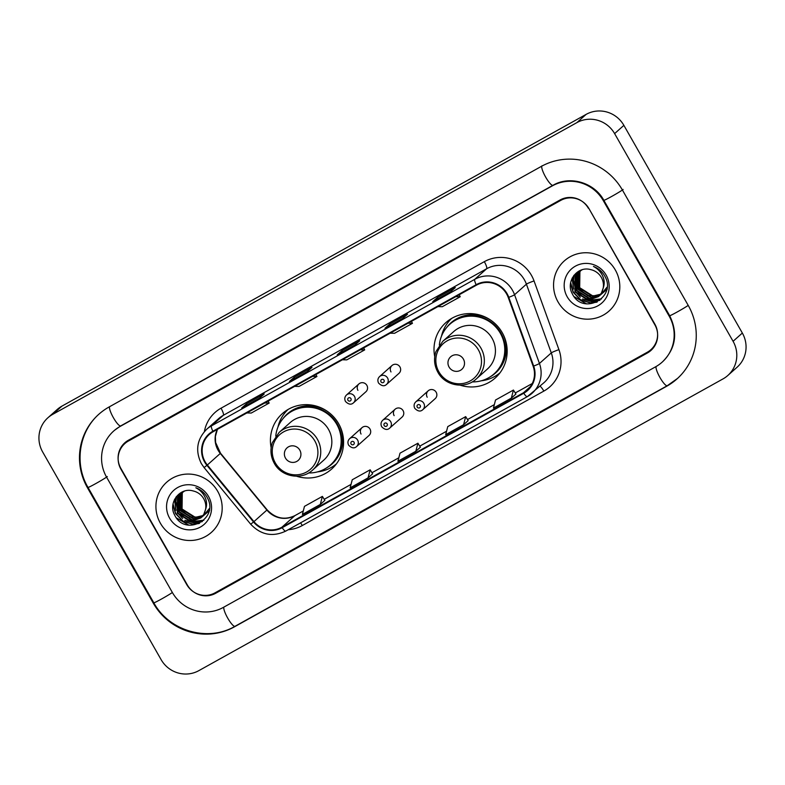 <?xml version="1.0" encoding="UTF-8"?>
<svg xmlns="http://www.w3.org/2000/svg" width="785" height="785" viewBox="0 0 785 785"><rect width="100%" height="100%" fill="white"/><g stroke="black" fill="none" stroke-linecap="round" stroke-linejoin="round"><path stroke-width="1.18" d="M460.128 385.16A37.091 36.169 -131.7 0 0 495.266 377.968A37.091 36.169 -131.7 0 0 502.233 332.663A37.091 36.169 -131.7 0 0 445.909 322.586A37.091 36.169 -131.7 0 0 434.733 356.655M497.258 374.887A37.091 36.169 -131.7 0 0 499.338 373.68M296.544 476.21A37.091 36.169 -131.7 0 0 331.682 469.018A37.091 36.169 -131.7 0 0 338.649 423.714A37.091 36.169 -131.7 0 0 282.325 413.636A37.091 36.169 -131.7 0 0 271.149 447.705M333.674 465.937A37.091 36.169 -131.7 0 0 335.745 464.73M362.042 427.629L349.649 438.668A5.25 5.122 48.3 0 1 357.626 440.1A5.25 5.122 48.3 0 1 356.635 446.508L369.028 435.469A5.25 5.122 -131.7 0 0 370.01 429.061A5.25 5.122 -131.7 0 0 362.042 427.629A5.25 5.122 -131.7 0 0 361.051 434.046M395.12 409.221L382.727 420.26A5.25 5.122 48.3 0 1 390.695 421.682A5.25 5.122 48.3 0 1 389.713 428.1L402.097 417.061A5.25 5.122 -131.7 0 0 403.088 410.653A5.25 5.122 -131.7 0 0 395.12 409.221A5.25 5.122 -131.7 0 0 394.129 415.638M428.188 390.812L415.805 401.851A5.25 5.122 48.3 0 1 423.772 403.274A5.25 5.122 48.3 0 1 422.791 409.691L435.175 398.652A5.25 5.122 -131.7 0 0 436.166 392.235A5.25 5.122 -131.7 0 0 428.188 390.812A5.25 5.122 -131.7 0 0 427.207 397.22M391.98 365.525L379.597 376.564A5.25 5.122 48.3 0 1 387.564 377.987A5.25 5.122 48.3 0 1 386.573 384.405L398.966 373.366A5.25 5.122 -131.7 0 0 399.948 366.948A5.25 5.122 -131.7 0 0 391.98 365.525A5.25 5.122 -131.7 0 0 390.989 371.933M358.902 383.934L346.519 394.973A5.25 5.122 48.3 0 1 354.486 396.396A5.25 5.122 48.3 0 1 353.505 402.813L365.888 391.774A5.25 5.122 -131.7 0 0 366.87 385.356A5.25 5.122 -131.7 0 0 358.902 383.934A5.25 5.122 -131.7 0 0 357.921 390.341M287.055 410.084A37.091 36.169 -131.7 0 0 285.612 412.007M450.639 319.034A37.091 36.169 -131.7 0 0 449.206 320.957M560.696 200.42L128.446 441.013A20.999 20.479 -131.7 0 0 124.864 443.554A20.999 20.479 -131.7 0 0 120.929 469.204L186.732 584.58A20.999 20.479 -131.7 0 0 215.041 592.832L647.291 352.239A20.999 20.479 -131.7 0 0 650.873 349.698A20.999 20.479 -131.7 0 0 654.818 324.058L589.005 208.673A20.999 20.479 -131.7 0 0 560.696 200.42M669.144 316.08L603.331 200.695A37.798 36.856 -131.7 0 0 552.385 185.849L120.134 426.441A37.798 36.856 -131.7 0 0 113.697 431.014A37.798 36.856 -131.7 0 0 106.593 477.172L172.406 592.557A37.798 36.856 -131.7 0 0 223.352 607.404L655.603 366.811A37.798 36.856 -131.7 0 0 662.049 362.238A37.798 36.856 -131.7 0 0 669.144 316.08L669.634 315.639M614.616 133.607A27.995 27.298 -131.7 0 0 576.887 122.617L52.683 414.372A27.995 27.298 -131.7 0 0 47.914 417.767A27.995 27.298 -131.7 0 0 42.655 451.954L161.121 659.645A27.995 27.298 -131.7 0 0 198.85 670.635L723.054 378.88A27.995 27.298 -131.7 0 0 727.823 375.485A27.995 27.298 -131.7 0 0 733.082 341.298L614.616 133.607L623.879 125.355A27.995 27.298 -131.7 0 0 586.15 114.365L61.946 406.12A27.995 27.298 -131.7 0 0 57.177 409.515L47.914 417.767M727.823 375.485L737.086 367.233A27.995 27.298 -131.7 0 0 742.345 333.046L623.879 125.355M622.436 190.068A60.19 58.698 -131.7 0 0 541.307 166.42L109.046 407.003A60.19 58.698 -131.7 0 0 98.792 414.294A60.19 58.698 -131.7 0 0 87.488 487.809L153.301 603.184A60.19 58.698 -131.7 0 0 234.44 626.832L666.691 386.249A60.19 58.698 -131.7 0 0 676.945 378.959A60.19 58.698 -131.7 0 0 688.249 305.443L622.436 190.068M160.395 523.232A33.598 32.764 -131.7 0 0 211.4 532.367A33.598 32.764 -131.7 0 0 217.71 491.332A33.598 32.764 -131.7 0 0 166.705 482.206A33.598 32.764 -131.7 0 0 160.395 523.232A33.598 32.764 -131.7 0 0 211.4 532.367A33.598 32.764 -131.7 0 0 217.71 491.332A33.598 32.764 -131.7 0 0 166.705 482.206A33.598 32.764 -131.7 0 0 160.395 523.232M558.027 301.921A33.598 32.764 -131.7 0 0 609.032 311.046A33.598 32.764 -131.7 0 0 615.342 270.02A33.598 32.764 -131.7 0 0 564.337 260.885A33.598 32.764 -131.7 0 0 558.027 301.921A33.598 32.764 -131.7 0 0 609.032 311.046A33.598 32.764 -131.7 0 0 615.342 270.02A33.598 32.764 -131.7 0 0 564.337 260.885A33.598 32.764 -131.7 0 0 558.027 301.921M205.12 461.786A22.392 21.843 48.3 0 1 209.33 434.429A22.392 21.843 48.3 0 1 213.137 431.721L476.436 285.171A22.392 21.843 48.3 0 1 508.258 297.505L533.143 366.222A22.392 21.843 48.3 0 1 527.304 390.037A22.392 21.843 48.3 0 1 523.487 392.755L281.923 527.206A22.392 21.843 48.3 0 1 253.947 521.623L207.338 464.995A22.392 21.843 48.3 0 1 205.12 461.786M204.64 462.051A22.951 22.382 -131.7 0 0 206.916 465.338L253.526 521.966A22.951 22.382 -131.7 0 0 282.198 527.687L523.762 393.236A22.951 22.382 -131.7 0 0 533.663 366.046L508.778 297.329A22.951 22.382 -131.7 0 0 476.161 284.69L212.863 431.23A22.951 22.382 -131.7 0 0 204.64 462.051M450.659 291.726L455.29 287.604L437.373 297.574L432.741 301.695L450.659 291.726M438.04 298.742L437.373 297.574M402.891 318.317L407.523 314.186L389.615 324.156L384.984 328.287L402.891 318.317L385.033 328.248A5.603 1.217 60.9 0 0 384.984 328.287M390.282 325.324L389.615 324.156M259.599 398.064L264.231 393.942L246.323 403.912L241.692 408.033L259.599 398.064M246.99 405.08L246.323 403.912M307.367 371.482L311.998 367.36L294.09 377.33L289.459 381.451L307.367 371.482M294.758 378.498L294.09 377.33M355.134 344.9L359.756 340.768L341.848 350.738L337.216 354.869L355.134 344.9M342.515 351.915L341.848 350.738M588.357 208.231A20.999 20.479 -131.7 0 0 560.058 199.989L128.397 440.238A20.999 20.479 -131.7 0 0 124.825 442.779A20.999 20.479 -131.7 0 0 120.88 468.429L187.38 585.021A20.999 20.479 -131.7 0 0 215.679 593.274L647.34 353.014A20.999 20.479 -131.7 0 0 650.922 350.473A20.999 20.479 -131.7 0 0 654.857 324.823L588.613 208.005M511.339 398.123L515.922 394.041L513.439 390.047L495.531 400.016L493.431 408.092L511.339 398.123L513.439 390.047M368.047 477.879L372.639 473.787L370.157 469.803L352.239 479.772L350.139 487.848L368.047 477.879L370.157 469.803M320.29 504.461L322.39 496.385L304.482 506.354L302.382 514.43L320.29 504.461L324.862 500.359M463.582 424.705L468.164 420.623L465.682 416.629L447.764 426.598L445.664 434.674L463.582 424.705L465.682 416.629M415.814 451.287L417.914 443.211L400.007 453.18L397.907 461.256L415.814 451.287L420.387 447.195M342.388 359.775L346.784 359.873L364.691 349.904L363.671 347.941M360.305 349.806L364.691 349.904M294.63 386.367L299.016 386.455L316.934 376.496L315.904 374.524M312.538 376.398L316.934 376.496M246.863 412.949L251.259 413.047L269.167 403.078L268.136 401.106M264.78 402.98L269.167 403.078M390.155 333.193L394.541 333.291L412.459 323.322L411.428 321.35M408.063 323.224L412.459 323.322M437.922 306.611L442.308 306.709L460.216 296.74L459.196 294.767M455.83 296.642L460.216 296.74M417.914 443.211L420.397 447.205M322.39 496.385L324.872 500.369M209.34 508.592L204.11 514.881M204.542 514.626L203.943 515.068M203.737 515.205L203.109 515.608M202.893 515.735L194.984 517.678L181.698 509.328L181.914 493.461L182.964 491.891M205.484 513.832L204.914 514.303M203.904 515.019L203.256 515.411M203.04 515.529L195.347 517.344L182.061 508.994L182.277 493.137L183.18 491.763M203.835 515.313L203.266 515.784M203.07 515.941L202.471 516.383M202.275 516.52L193.512 518.983L180.226 510.633L180.442 494.776L182.13 492.43M204.012 515.146L203.443 515.608M203.246 515.765L202.638 516.187M202.432 516.324L193.875 518.659L180.599 510.309L180.805 494.442L182.336 492.293M202.726 516.294L201.794 517.099M201.598 517.246L192.04 520.298L178.754 511.948L178.97 496.081L181.325 493.019M202.54 516.452L201.971 516.922M201.774 517.07L192.413 519.964L179.127 511.614L179.333 495.757L181.521 492.872M205.591 509.318A15.818 15.425 -131.7 0 0 193.139 490.959C179.706 486.847 167.794 503.097 174.643 515.038C185.044 537.215 218.986 519.101 207.574 498.21L207.014 497.16C204.404 492.686 200.675 489.555 195.838 487.76C200.263 490.095 203.433 493.49 205.336 497.965C206.867 501.821 206.955 505.599 205.591 509.318L203.825 514.312L200.891 517.933L190.569 521.603L177.282 513.253L177.498 497.396L180.57 493.647L184.504 491.086M206.102 507.679L204.188 513.989L200.891 517.933M201.068 517.766L190.941 521.279L177.655 512.929L177.871 497.062L180.756 493.49M209.683 510.417L201.961 516.962M201.823 517.021L190.058 517.04L180.756 509.436M169.589 518.12A22.824 22.255 -131.7 0 0 200.352 527.088A22.824 22.255 -131.7 0 0 208.525 496.444A22.824 22.255 -131.7 0 0 177.763 487.485A22.824 22.255 -131.7 0 0 169.589 518.12M188.969 525.204L176.389 517.874M199.625 523.261L193.061 524.154L183.003 521.073L175.663 513.331L173.053 503.999M202.344 521.505L194.533 522.839L186.653 520.946M182.689 518.522L177.567 512.772M175.575 508.454L174.672 499.25M203.855 520.18L193.915 521.358M193.022 521.211L188.125 519.641M184.161 517.207L179.039 511.457M177.047 507.149L176.017 501.831M175.977 500.869L176.35 496.611M199.076 523.526L192.874 524.321L182.817 521.24L175.477 513.498L172.916 504.902M202.098 521.691L194.346 523.006L184.887 520.288M176.046 510.329L174.456 499.682M203.698 520.327L195.818 521.701L193.316 521.456M192.305 521.269L186.359 518.983M177.518 509.023L175.879 502.577M175.811 501.478L176.154 496.876M299.811 450.129A8.399 8.193 -131.7 0 0 288.488 446.832A8.399 8.193 -131.7 0 0 285.485 458.106A8.399 8.193 -131.7 0 0 296.799 461.403A8.399 8.193 -131.7 0 0 299.811 450.129M312.665 470.029L323.763 460.138A25.198 24.57 -131.7 0 0 328.493 429.366A25.198 24.57 -131.7 0 0 290.244 422.516L279.146 432.407L272.287 442.73C270.011 449.834 270.678 456.703 274.299 463.327C281.501 476.995 301.656 480.548 312.665 470.029A25.198 24.57 -131.7 0 0 317.395 439.257A25.198 24.57 -131.7 0 0 279.146 432.407M308.584 472.962A33.245 32.42 -131.7 0 0 330.505 464.906A33.245 32.42 -131.7 0 0 336.745 424.302A33.245 32.42 -131.7 0 0 286.27 415.265A33.245 32.42 -131.7 0 0 275.751 436.117M330.505 464.906L330.966 464.494A33.245 32.42 -131.7 0 0 337.216 423.89A33.245 32.42 -131.7 0 0 286.741 414.853L286.27 415.265M336.471 463.798A36.395 35.492 48.3 0 1 317.65 471.854M277.9 427.246A36.395 35.492 48.3 0 1 288.056 409.476M463.395 359.079A8.399 8.193 -131.7 0 0 452.082 355.782A8.399 8.193 -131.7 0 0 449.069 367.056A8.399 8.193 -131.7 0 0 460.393 370.353A8.399 8.193 -131.7 0 0 463.395 359.079M476.26 378.978L487.348 369.087A25.198 24.57 -131.7 0 0 492.087 338.315A25.198 24.57 -131.7 0 0 453.828 331.466L442.73 341.357L435.881 351.68C433.595 358.784 434.272 365.643 437.893 372.267C445.085 385.945 465.24 389.488 476.26 378.978A25.198 24.57 -131.7 0 0 480.989 348.197A25.198 24.57 -131.7 0 0 442.73 341.357M472.177 381.912A33.245 32.42 -131.7 0 0 494.099 373.856A33.245 32.42 -131.7 0 0 500.339 333.252A33.245 32.42 -131.7 0 0 449.864 324.215A33.245 32.42 -131.7 0 0 439.345 345.066M494.099 373.856L494.56 373.444A33.245 32.42 -131.7 0 0 500.801 332.84A33.245 32.42 -131.7 0 0 450.325 323.803L449.864 324.215M500.055 372.747A36.395 35.492 48.3 0 1 481.234 380.803M441.484 336.196A36.395 35.492 48.3 0 1 451.65 318.425M606.962 287.271L601.732 293.57M602.173 293.315L601.575 293.757M601.369 293.894L600.741 294.296M600.515 294.424L592.606 296.367L579.32 288.007L579.536 272.15L580.596 270.58M603.106 292.52L602.537 292.991M601.526 293.708L600.888 294.09M600.672 294.218L592.979 296.033L579.693 287.683L579.909 271.816L580.812 270.452M601.82 293.668L600.898 294.473M600.702 294.63L600.103 295.062M599.897 295.209L591.134 297.672L577.858 289.322L578.064 273.455L579.752 271.119M601.644 293.825L601.065 294.296M600.868 294.444L600.27 294.875M600.054 295.013L591.507 297.348L578.221 288.998L578.437 273.131L579.958 270.982M600.358 294.974L599.426 295.778M599.23 295.935L589.672 298.987L576.386 290.627L576.592 274.77L578.957 271.708M600.172 295.14L599.593 295.611M599.397 295.759L590.035 298.653L576.749 290.303L576.965 274.446L579.153 271.551M603.214 287.997A15.818 15.425 -131.7 0 0 590.762 269.647C577.328 265.526 565.416 281.786 572.265 293.718C582.666 315.904 616.617 297.79 605.206 276.899L604.646 275.849C602.026 271.375 598.298 268.244 593.46 266.449C597.895 268.774 601.065 272.179 602.958 276.654C604.499 280.5 604.578 284.288 603.214 287.997L601.447 293.001L598.513 296.612L588.201 300.292L574.914 291.941L575.13 276.075L578.202 272.336L582.127 269.775M603.734 286.368L601.82 292.668L598.513 296.612M598.7 296.455L588.564 299.968L575.277 291.618L575.493 275.751L578.388 272.169M607.305 289.106L599.583 295.651M599.455 295.7L587.69 295.729L578.388 288.124M567.212 296.808A22.824 22.255 -131.7 0 0 597.974 305.767A22.824 22.255 -131.7 0 0 606.148 275.133A22.824 22.255 -131.7 0 0 575.385 266.164A22.824 22.255 -131.7 0 0 567.212 296.808M586.601 303.893L574.021 296.563M597.248 301.94L590.693 302.843L580.635 299.762L573.295 292.02L570.685 282.688M599.966 300.194L592.155 301.528L584.276 299.635M580.311 297.201L575.199 291.451M573.207 287.143L572.294 277.929M601.487 298.859L591.537 300.037M590.654 299.899L585.747 298.32M581.783 295.896L576.661 290.146M574.669 285.838L573.649 280.52M573.609 279.548L573.982 275.29M596.708 302.215L590.506 303L580.449 299.929L573.109 292.177L570.538 283.591M599.72 300.38L591.978 301.695L582.519 298.977M573.668 289.017L572.079 278.371M601.32 299.016L593.45 300.38L590.938 300.145M589.928 299.948L583.991 297.662M575.14 287.712L573.501 281.265M573.433 280.166L573.776 275.555M541.993 165.802A11.196 2.424 60.9 0 0 545.555 176.929A11.196 2.424 60.9 0 0 552.983 185.299A11.196 2.424 60.9 0 0 553.082 185.231M623.133 189.45A11.196 0.53 150.3 0 1 611.731 196.417A11.196 0.53 150.3 0 1 603.851 200.312L669.664 315.688C678.083 333.095 675.767 348.412 662.736 361.62M688.209 305.385A11.196 0.53 150.3 0 1 677.534 311.792A11.196 0.53 150.3 0 1 669.664 315.688M667.387 385.631A11.196 2.424 -119.1 0 1 667.289 385.7A11.196 2.424 -119.1 0 1 660.264 378.036A11.196 2.424 -119.1 0 1 656.093 366.536M234.44 626.832L235.088 626.253A11.196 2.424 -119.1 0 1 235.039 626.283A11.196 2.424 -119.1 0 1 228.013 618.629A11.196 2.424 -119.1 0 1 223.833 607.139M677.641 378.341L667.289 385.7L235.039 626.283C207.848 642.336 168.991 631.022 153.821 602.802A11.196 0.53 -29.7 0 0 161.7 598.906A11.196 0.53 -29.7 0 0 172.376 592.489M99.489 413.675C78.971 431.289 73.967 463.798 88.008 487.416A11.196 0.53 -29.7 0 0 95.888 483.521A11.196 0.53 -29.7 0 0 107.29 476.554M109.527 406.738A11.196 2.424 60.9 0 0 113.707 418.238A11.196 2.424 60.9 0 0 120.733 425.892A11.196 2.424 60.9 0 0 120.831 425.823M586.15 114.365L576.887 122.617M742.345 333.046L733.082 341.298M61.946 406.12L52.683 414.372M667.338 385.671L666.691 386.249M153.791 602.752L153.301 603.184M87.979 487.367L87.488 487.809M603.822 200.263L603.331 200.695M553.033 185.27L552.385 185.849M120.782 425.862L120.134 426.441M217.347 429.375A22.392 21.843 -131.7 0 0 218.083 450.227A22.392 21.843 -131.7 0 0 220.3 453.445L266.91 510.064A22.392 21.843 -131.7 0 0 294.885 515.647L303.275 510.986L294.993 515.578A12.599 2.728 -119.1 0 1 295.121 515.519M204.375 431.613A34.991 34.128 48.3 0 1 221.027 408.2L484.325 261.66A6.996 1.511 -119.1 0 1 486.631 268.764L223.332 415.304A27.995 27.298 -131.7 0 0 218.564 418.699L206.71 429.258A27.995 27.298 48.3 0 1 211.479 425.872A6.996 1.511 60.9 0 0 212.863 431.23M484.325 261.66A34.991 34.128 48.3 0 1 531.494 275.407A34.991 34.128 48.3 0 1 534.045 280.932L558.93 349.649A34.991 34.128 48.3 0 1 543.848 391.097L302.274 525.548A34.991 34.128 48.3 0 1 288.262 529.708M524.37 279.754A27.995 27.298 -131.7 0 0 486.631 268.764L474.778 279.323A27.995 27.298 48.3 0 1 514.558 294.738L539.442 363.455A27.995 27.298 48.3 0 1 532.142 393.226A27.995 27.298 48.3 0 1 527.363 396.621A6.996 1.511 60.9 0 1 527.304 396.661L543.995 382.668A27.995 27.298 -131.7 0 0 551.296 352.897L526.411 284.18A27.995 27.298 -131.7 0 0 524.37 279.754M206.71 429.258C196.878 439.306 195.092 450.747 201.343 463.592L204.1 467.585L206.916 465.338M527.235 396.69L285.799 531.072A6.996 1.511 -119.1 0 1 285.74 531.111A6.996 1.511 -119.1 0 1 282.198 527.687M523.762 393.236A6.996 1.511 60.9 0 0 527.304 396.661L285.74 531.111C272.552 537.244 260.875 534.938 250.709 524.213L253.526 521.966M533.663 366.046A6.996 0.589 -19.9 0 0 539.442 363.455L551.296 352.897A6.996 0.589 160.1 0 1 558.93 349.649M508.778 297.329A6.996 0.589 -19.9 0 0 514.558 294.738L526.411 284.18A6.996 0.589 160.1 0 1 534.045 280.932M476.161 284.69A6.996 1.511 -119.1 0 1 474.778 279.323L211.479 425.872L223.332 415.304A6.996 1.511 -119.1 0 0 221.027 408.2M300.557 522.869A6.996 1.511 -119.1 0 1 302.274 525.548M540.041 386.191A6.996 1.511 -119.1 0 1 543.848 391.097M523.487 392.755L530.434 386.563M207.338 464.995L220.526 453.23L267.135 509.848L253.947 521.623M281.923 527.206L294.885 515.647A12.599 2.728 -119.1 0 1 294.993 515.578C284.769 520.416 275.476 518.502 267.135 509.848M324.215 499.329L351.032 484.394L324.215 499.309M398.809 457.792L371.972 472.727L398.8 457.812M419.749 446.155L446.567 431.23L419.739 446.145M494.334 404.628L467.497 419.563L494.324 404.648M532.259 383.512L515.264 392.971L532.25 383.541M314.834 440.954A23.148 22.569 -131.7 0 0 283.63 431.858A23.148 22.569 -131.7 0 0 275.339 462.934A23.148 22.569 -131.7 0 0 306.542 472.03A23.148 22.569 -131.7 0 0 314.834 440.954M326.599 467.88A33.559 32.725 -131.7 0 0 339.532 425.362M326.599 410.849A33.559 32.725 -131.7 0 0 282.875 418.807M478.418 349.904A23.148 22.569 -131.7 0 0 447.214 340.808A23.148 22.569 -131.7 0 0 438.933 371.884A23.148 22.569 -131.7 0 0 470.127 380.98A23.148 22.569 -131.7 0 0 478.418 349.904M490.193 376.829A33.559 32.725 -131.7 0 0 503.116 334.312M490.183 319.789A33.559 32.725 -131.7 0 0 446.459 327.757M347.941 400.242A1.747 1.707 -131.7 0 0 350.296 400.929A1.747 1.707 -131.7 0 0 350.924 398.574A1.747 1.707 -131.7 0 0 348.56 397.887A1.747 1.707 -131.7 0 0 347.941 400.242M381.01 381.824A1.747 1.707 -131.7 0 0 383.374 382.511A1.747 1.707 -131.7 0 0 384.002 380.166A1.747 1.707 -131.7 0 0 381.638 379.479A1.747 1.707 -131.7 0 0 381.01 381.824M354.055 442.269A1.747 1.707 -131.7 0 0 351.7 441.582A1.747 1.707 -131.7 0 0 351.072 443.937A1.747 1.707 -131.7 0 0 353.436 444.624A1.747 1.707 -131.7 0 0 354.055 442.269M387.133 423.861A1.747 1.707 -131.7 0 0 384.778 423.174A1.747 1.707 -131.7 0 0 384.15 425.529A1.747 1.707 -131.7 0 0 386.505 426.216A1.747 1.707 -131.7 0 0 387.133 423.861M420.21 405.452A1.747 1.707 -131.7 0 0 417.855 404.766A1.747 1.707 -131.7 0 0 417.227 407.111A1.747 1.707 -131.7 0 0 419.582 407.808A1.747 1.707 -131.7 0 0 420.21 405.452M114.384 430.396L120.733 425.892L552.983 185.299C569.665 175.369 594.206 182.385 603.851 200.312M153.821 602.802L88.008 487.416M204.1 467.585L250.709 524.213M220.526 453.23L215.59 442.436L215.394 436.48L217.416 429.336M355.154 344.88L337.265 354.83M307.386 371.462L289.508 381.422M259.629 398.044L241.741 408.004M450.678 291.706L432.79 301.666M353.505 402.813C351.238 404.981 348.569 404.53 345.478 401.459C344.311 398.976 344.654 396.817 346.519 394.973M386.573 384.405C384.316 386.563 381.647 386.112 378.556 383.051C377.389 380.568 377.732 378.409 379.597 376.564M349.649 438.668C347.794 440.513 347.451 442.671 348.609 445.154C351.68 448.225 354.349 448.677 356.635 446.508M382.727 420.26C380.872 422.104 380.529 424.263 381.687 426.746C384.758 429.807 387.427 430.259 389.713 428.1M415.805 401.851C413.95 403.696 413.597 405.855 414.765 408.337C417.826 411.399 420.505 411.85 422.791 409.691"/></g></svg>
